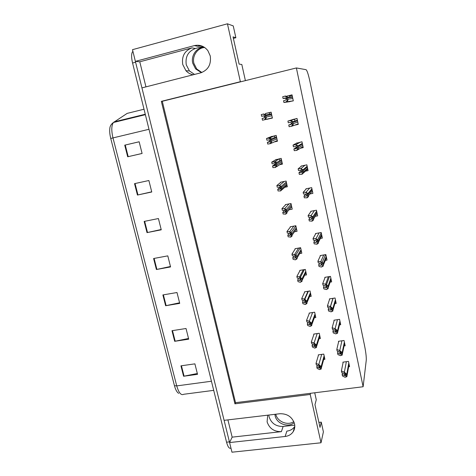 <?xml version="1.0" encoding="UTF-8"?>
<svg xmlns="http://www.w3.org/2000/svg" width="476" height="476" viewBox="0 0 476 476"><rect width="100%" height="100%" fill="white"/><g stroke="black" fill="none" stroke-linecap="round" stroke-linejoin="round"><path stroke-width="0.71" d="M194.541 74.429L189.442 70.966L186.277 64.849C185.128 56.733 188.169 51.289 195.392 48.504L202.966 46.487M145.953 86.87L139.777 61.797L191.977 47.868C184.64 50.7 181.558 56.245 182.736 64.492L185.955 70.71C187.96 72.899 190.376 74.256 193.191 74.774M294.751 425.133L283.155 426.454C276.02 426.585 271.326 423.372 269.083 416.815L268.815 415.048M267.72 415.173L267.101 421.861C269.386 428.513 274.146 431.774 281.387 431.649L283.155 426.454M227.439 23.8L240.368 81.699L161.346 101.352L234.936 403.827L310.221 394.461L321.014 442.781L231.967 452.2L229.587 442.561L285.13 436.474C288.629 436.028 291.306 434.457 293.162 431.756C294.698 429.352 295.15 426.692 294.525 423.771C292.193 416.916 287.302 413.573 279.852 413.739L224.095 420.344L141.937 87.899L200.664 72.858C208.167 70.085 211.362 64.444 210.255 55.948L207.887 50.682C204.281 46.13 199.765 44.441 194.333 45.613L135.386 61.38L132.495 49.671L227.439 23.8L233.246 25.918L235.87 37.729L233.05 36.89L239.113 64.105L241.808 64.48L245.396 80.628M200.497 45.571L197.778 46.297L201.616 45.916M285.13 436.474L286.873 431.107C290.312 430.661 292.954 429.108 294.787 426.442L293.162 431.756M321.014 442.781L323.4 431.845L321.24 422.129L318.908 422.396M139.777 61.797L135.386 61.38L229.593 442.549L232.157 437.147L281.387 431.649M227.909 419.892L232.157 437.147M364.646 346.1L309.935 81.533C308.406 74.518 307.121 70.567 306.074 69.68L296.387 67.949L162.28 101.293L235.531 402.666L363.123 386.744L366.258 360.255C366.425 357.178 365.883 352.454 364.646 346.1M233.383 38.389L235.87 37.729M321.24 422.129L320.021 427.412L314.963 404.689L316.266 399.733L314.725 392.783M363.123 386.744L296.387 67.949M310.221 394.461L310.554 393.307M235.531 402.666L234.936 403.827M162.28 101.293L161.346 101.352M240.368 81.699L241.011 81.717M320.402 238.464L322.365 238.107L321.181 232.508L315.487 233.561L315.582 233.996M309.9 193.964L312.893 193.369L311.685 187.645L305.949 188.805L306.02 189.156M305.467 171.17L308.079 170.622L306.853 164.839L301.094 166.053L301.165 166.368M300.368 148.244L303.212 147.625L301.974 141.777L296.25 143.318M294.454 125.242L298.285 124.373L297.036 118.453L291.282 120.011M315.29 216.312L317.659 215.86L316.457 210.202L310.745 211.302L310.828 211.701M325.34 260.408L327.024 260.116L325.852 254.577L320.181 255.576L320.283 256.046M330.148 282.125L331.635 281.881L330.475 276.401L324.822 277.347L324.93 277.859M334.866 303.623L336.193 303.414L335.044 297.994L329.416 298.892L329.529 299.44M339.501 324.9L340.703 324.715L339.567 319.354L333.956 320.205L334.081 320.788M344.059 345.951L345.165 345.796L344.041 340.489L338.454 341.286L338.585 341.905M348.628 366.776L349.58 366.645L348.468 361.397L342.898 362.147L343.041 362.801M287.439 101.995L293.305 100.852L292.038 94.867L286.713 96.14M294.483 231.782L297.048 231.306L295.834 225.731L290.223 226.79L290.306 227.159M284.779 187.282L287.349 186.759L286.112 181.059L280.465 182.225L280.531 182.534M279.668 164.702L282.423 164.113L281.173 158.353L275.562 159.847M275.806 160.971L276.217 162.846M274.194 141.943L277.443 141.217L276.175 135.392L270.541 136.909M270.654 137.433L271.017 139.087M289.063 209.773L292.222 209.154L290.997 203.514L285.374 204.626L285.445 204.972M299.654 253.601L301.814 253.22L300.612 247.704L295.025 248.71L295.114 249.115M304.658 275.211L306.532 274.896L305.342 269.44L299.779 270.398L299.874 270.832M309.543 296.607L311.197 296.34L310.025 290.943L304.479 291.847L304.58 292.312M314.327 317.789L315.814 317.557L314.654 312.22L309.126 313.077L309.233 313.565M319.027 338.745L320.384 338.549L319.235 333.265L313.726 334.075L313.839 334.598M323.674 359.493L324.906 359.326L323.763 354.096L318.277 354.858L318.396 355.405M266.667 119.238L272.403 118.072L271.124 112.175L265.412 113.514L265.739 115.014M271.147 112.288L265.412 113.514M270.582 118.262L272.391 118M270.612 118.411L266.703 119.393M269.368 112.705L269.69 114.163M274.432 135.922L274.783 137.528M279.418 158.776L279.817 160.602M292.145 95.349L289.592 95.956L289.825 97.027M297.565 124.081L298.196 123.939M294.543 119.268L294.924 121.047M293.948 430.316L293.591 430.358M174.442 385.667L110.747 138.451C109.783 134.607 109.48 131.233 109.831 128.324C110.027 126.021 111.223 124.081 113.407 122.51C111.426 125.468 111.283 130.591 112.973 137.879L176.733 385.899L174.442 385.667C175.567 389.814 176.989 392.379 178.708 393.36M230.937 448.029C229.355 449.005 227.891 447.053 226.552 442.186L132.566 63.022C131.334 57.679 131.299 53.961 132.459 51.86L132.911 51.366M134.529 183.647L148.881 180.517L151.761 191.995L137.439 195.053L134.529 183.647M124.73 145.156L139.153 141.771L142.092 153.468L127.687 156.777L124.73 145.156L125.247 145.037L128.205 156.658L127.687 156.777M162.875 294.936L176.995 292.52L179.72 303.385L165.63 305.735L162.875 294.936M171.985 330.707L186.027 328.505L188.704 339.18L174.686 341.31L171.985 330.707M180.934 365.836L194.898 363.854L197.528 374.332L183.587 376.254L180.934 365.836M144.157 221.423L158.425 218.543L161.251 229.813L147.007 232.627L144.157 221.423M153.599 258.516L167.796 255.868L170.569 266.935L156.402 269.511L153.599 258.516M170.456 266.483L156.402 269.511M161.174 229.497L147.007 232.627M197.32 373.505L183.587 376.254M188.526 338.472L174.686 341.31M179.577 302.801L165.63 305.735M142.086 153.445L128.205 156.658M139.159 141.788L125.247 145.037M151.719 191.822L137.439 195.053M263.615 115.846L264.626 116.757L264.097 118.03L262.109 118.488L262.49 120.22L265.055 119.643L266.298 118.03L265.602 114.865L263.811 113.966L261.253 114.585L261.633 116.322L263.615 115.846M264.192 118L262.109 118.488M263.835 115.841L261.633 116.322M264.632 119.738L265.435 118.232L264.745 115.067L265.602 114.865M265.435 118.232L266.298 118.03M264.745 115.067L263.389 114.061M285.231 97.931L286.302 98.812L285.707 100.144L283.553 100.734L283.928 102.495L286.683 101.775L288.034 100.073L287.343 96.848L285.451 96.003L282.702 96.765L283.083 98.526L285.451 97.907M290.003 101.632L283.928 102.495M286.022 98.217L283.083 98.526M286.255 101.876L287.153 100.281L286.463 97.062L287.343 96.848M287.153 100.281L288.034 100.073M286.463 97.062L285.023 96.104M266.518 138.504L266.893 140.218L268.898 139.902L269.916 140.866L269.374 142.062L267.363 142.36L267.744 144.073L270.326 143.669L271.588 142.169L270.957 139.111L269.095 138.058L266.518 138.504L272.016 136.326M269.946 141.259L267.363 142.36M269.91 143.764L270.725 142.36L270.041 139.224L270.898 139.034M270.725 142.36L271.588 142.169M270.041 139.224L268.672 138.153M271.719 162.143L272.094 163.839L274.122 163.685L275.14 164.696L274.587 165.815L272.558 165.963L272.932 167.653L275.539 167.421L276.812 166.023L276.128 162.905L274.325 161.876L271.719 162.143L276.312 159.4M275.045 164.393L272.558 165.963M275.122 167.51L275.955 166.207L275.277 163.107L276.134 162.929M275.955 166.207L276.812 166.023M275.277 163.107L273.902 161.965M276.865 185.521L277.234 187.199L279.281 187.193L280.31 188.252L279.745 189.299L277.692 189.293L278.061 190.965L280.691 190.906L281.976 189.609L281.245 186.378L279.489 185.42L276.865 185.521L281.06 182.1M279.858 187.449L277.692 189.293M280.275 190.989L281.126 189.781L280.453 186.717L281.31 186.544M281.126 189.781L281.976 189.609M280.453 186.717L279.073 185.503M287.909 121.071L288.283 122.814L290.455 122.38L291.532 123.314L290.919 124.575L288.748 124.992L289.122 126.735L291.895 126.199L293.258 124.605L292.579 121.422L290.675 120.493L287.909 121.071L294.103 119.125M291.496 124.028L288.748 124.992M291.467 126.295L292.377 124.807L291.699 121.624L292.579 121.422M292.377 124.807L293.258 124.605M291.699 121.624L290.247 120.595M293.049 145.103L293.418 146.822L295.614 146.554L296.697 147.536L296.078 148.72L293.882 148.976L294.251 150.696L297.042 150.339L298.416 148.857L297.75 145.71L295.84 144.698L293.049 145.103L297.089 142.848M296.637 147.328L293.882 148.976M296.619 150.434L297.548 149.042L296.875 145.9L297.75 145.71M297.548 149.042L298.416 148.857M296.875 145.9L295.412 144.793M298.137 168.855L298.5 170.557L300.713 170.444L301.802 171.473L301.171 172.586L298.958 172.687L299.321 174.389L302.135 174.204L303.521 172.824L302.861 169.712L300.945 168.629L298.137 168.855L301.701 165.928M301.302 170.652L298.958 172.687M301.713 174.293L302.653 173.002L301.992 169.896L302.861 169.712M302.653 173.002L303.521 172.824M301.992 169.896L300.523 168.718M303.158 192.334L303.521 194.018L305.759 194.059L306.847 195.136L306.211 196.177L303.974 196.124L304.331 197.808L307.169 197.79L308.567 196.511L307.912 193.44L305.991 192.28L303.158 192.334L306.431 188.704M305.753 194.059L303.974 196.124M306.746 197.879L307.704 196.683L307.044 193.613L307.912 193.44M307.704 196.683L308.567 196.511M307.044 193.613L305.568 192.369M293.799 421.611C287.724 425.955 277.288 421.647 275.777 414.221M274.896 414.328L275.128 415.798C276.651 423.795 288.343 428.013 294.198 422.623M201.842 72.495L196.725 68.984L193.893 63.367C191.965 55.995 197.451 47.826 204.674 47.499M204.311 47.255C196.766 47.094 190.727 55.549 192.756 63.243L195.606 68.889L201.437 72.638M281.953 208.631L282.316 210.291L284.386 210.434L285.421 211.54L284.844 212.522L282.774 212.361L283.137 214.016L285.79 214.117L287.087 212.921L286.266 209.535L284.6 208.696L281.953 208.631L285.862 204.531M284.523 210.457L282.774 212.361M285.374 214.2L286.237 213.087L285.576 210.059L286.421 209.892M286.237 213.087L287.087 212.921M285.576 210.059L284.184 208.78M286.98 231.485L287.343 233.127L289.432 233.418L290.473 234.561L289.884 235.477L287.796 235.174L288.153 236.81L290.824 237.072L292.133 235.971L291.181 232.371L289.646 231.711L286.98 231.485L290.657 226.707M289.134 233.377L287.796 235.174M290.414 237.149L291.288 236.126L290.634 233.139L291.479 232.978M291.288 236.126L292.133 235.971M290.634 233.139L289.235 231.788M291.955 254.083L292.312 255.707L294.424 256.142L295.465 257.332L294.87 258.176L292.758 257.73L293.115 259.349L295.394 259.842L297.131 258.76L296.863 256.635L295.941 254.892L291.955 254.083L295.417 248.639M293.817 256.017L292.758 257.73M295.394 259.842L296.286 258.908L295.638 255.951L296.483 255.802M296.286 258.908L297.131 258.76M295.638 255.951L294.227 254.541M308.133 215.551L308.484 217.217L310.739 217.407L311.839 218.532L311.185 219.501L308.93 219.299L309.287 220.959L312.143 221.114L313.553 219.936L312.869 216.794L310.983 215.664L308.133 215.551L311.161 211.225M310.233 217.365L308.93 219.299M311.72 221.191L312.69 220.096L312.042 217.056L312.905 216.895M312.69 220.096L313.553 219.936M312.042 217.056L310.56 215.747M313.041 238.506L313.398 240.154L315.671 240.487L316.772 241.659L316.112 242.558L313.839 242.207L314.19 243.855L317.064 244.17L318.486 243.087L317.665 239.702L315.915 238.779L313.041 238.506L315.862 233.49M314.838 240.368L313.839 242.207M316.641 244.242L317.623 243.242L316.986 240.237L317.843 240.082M317.623 243.242L318.486 243.087M316.986 240.237L315.493 238.857M317.903 261.199L318.248 262.829L320.544 263.311L321.651 264.525L320.979 265.358L318.688 264.864L319.033 266.489L321.508 267.036L323.359 265.977L323.109 263.841L322.282 262.228L317.903 261.199L320.526 255.511M319.479 263.091L318.688 264.864M321.508 267.036L322.502 266.126L321.871 263.157L322.728 263.008M322.502 266.126L323.359 265.977M321.871 263.157L320.372 261.711M296.875 276.431L297.226 278.032L299.737 278.805L300.41 279.84L299.803 280.626L297.667 280.037L298.018 281.637L300.32 282.28L302.064 281.298L301.808 279.198L300.511 277.133L296.875 276.431L300.136 270.332M298.529 278.383L297.667 280.037M300.32 282.28L301.225 281.441L300.588 278.514L301.427 278.371M301.225 281.441L302.064 281.298M300.588 278.514L299.172 277.038M301.736 298.529L302.087 300.118L304.384 300.892L305.289 302.105L304.676 302.819L302.522 302.099L302.873 303.682L305.193 304.473L306.949 303.587L306.312 300.689L304.86 299.214L301.736 298.529L304.813 291.794M303.236 300.499L302.522 302.099M305.193 304.473L306.11 303.718L305.479 300.826L306.312 300.689M306.11 303.718L306.949 303.587M305.479 300.826L304.057 299.285M306.55 320.39L306.895 321.96L309.061 322.805L310.12 324.12L309.626 324.816L307.323 323.918L307.669 325.483L310.013 326.417L311.774 325.62L311.149 322.764L309.293 321.229L306.55 320.39L309.448 313.024M307.924 322.359L307.323 323.918M310.013 326.417L310.941 325.751L310.316 322.889L311.149 322.764M310.941 325.751L311.774 325.62M310.316 322.889L308.882 321.288M311.31 342.012L311.649 343.565L313.839 344.535L314.898 345.891L314.606 346.558L312.077 345.499L312.417 347.052L314.779 348.123L316.552 347.42L315.933 344.588L314.071 342.994L311.31 342.012L314.035 334.033M312.583 343.981L312.077 345.499M314.779 348.123L315.719 347.534L315.1 344.707L315.933 344.588M315.719 347.534L316.552 347.42M315.1 344.707L313.66 343.053M316.016 363.396L316.356 364.931L318.557 366.032L319.622 367.43L319.461 368.025L318.979 367.96L316.772 366.847L317.111 368.382L319.491 369.59L321.27 368.977L320.657 366.175L318.795 364.521L316.016 363.396L318.575 354.816M317.206 365.36L316.772 366.847M319.491 369.59L320.449 369.084L319.83 366.288L320.657 366.175M320.449 369.084L321.27 368.977M319.83 366.288L318.39 364.574M322.704 283.642L323.049 285.255L325.768 286.082L326.471 287.135L325.792 287.903L323.478 287.266L323.823 288.873L326.316 289.569L328.178 288.611L327.934 286.498L326.584 284.416L322.704 283.642L325.15 277.294M324.126 285.546L323.478 287.266M326.316 289.569L327.327 288.748L326.703 285.814L327.553 285.671M327.327 288.748L328.178 288.611M326.703 285.814L325.191 284.303M327.452 305.836L327.797 307.431L330.148 308.204L331.242 309.489L330.558 310.197L328.22 309.418L328.565 311.012L331.076 311.857L332.944 310.989L332.325 308.085L330.505 306.568L327.452 305.836L329.725 298.845M328.749 307.746L328.22 309.418M330.558 310.197L330.957 308.865L330.558 310.197M331.076 311.857L332.093 311.125L331.474 308.216L332.325 308.085M332.093 311.125L332.944 310.989M331.474 308.216L329.963 306.645M332.153 327.785L332.492 329.362L334.836 330.261L335.955 331.599L335.616 332.296L332.914 331.332L333.248 332.902L335.776 333.89L337.657 333.123L337.044 330.249L335.092 328.684L332.153 327.785L334.253 320.158M333.349 329.69L332.914 331.332M335.776 333.89L336.812 333.248L336.199 330.374L337.044 330.249M336.812 333.248L337.657 333.123M336.199 330.374L334.676 328.743M336.8 349.497L337.133 351.056L339.495 352.079L340.62 353.46L340.477 354.055L339.912 354.037L337.549 353.002L337.883 354.555L340.429 355.685L342.315 355.007L341.714 352.169L339.757 350.538L336.8 349.497L338.739 341.244M337.918 351.395L337.549 353.002M340.429 355.685L341.476 355.126L340.87 352.282L341.714 352.169M341.476 355.126L342.315 355.007M340.87 352.282L339.34 350.592M341.393 370.971L341.726 372.512L344.1 373.666L345.231 375.088L345.177 375.57L344.517 375.6L342.137 374.433L342.47 375.975L345.029 377.242L346.927 376.653L346.326 373.844L344.368 372.149L341.393 370.971L343.178 362.111M342.446 372.863L342.137 374.433M345.029 377.242L346.088 376.76L345.487 373.952L346.326 373.844M346.088 376.76L346.927 376.653M345.487 373.952L343.958 372.202M191.977 47.868L195.392 48.504M197.778 46.297L194.333 45.613M110.747 138.451L148.994 129.282M144.02 109.218L127.157 113.389L113.407 122.51L145.37 114.68M211.445 381.234L176.733 385.899C178.786 392.884 181.13 395.675 183.772 394.265L213.706 390.356M226.552 442.186L229.414 441.871M132.566 63.022L135.595 62.213M114.091 121.886L145.263 114.24M154.111 258.42L156.907 269.41M163.381 294.852L166.13 305.64M172.49 330.624L175.186 341.221M181.433 365.764L184.081 376.171M144.662 221.322L147.512 232.52M135.047 183.534L137.951 194.94M271.629 114.496L266.007 115.745M271.903 115.757L266.292 117.06M272.349 117.822L265.055 119.643M292.544 97.247L287.748 97.747M292.817 98.526L288.034 99.079M293.258 100.864L286.683 101.775M275.235 135.606L269.095 138.058M276.663 137.647L271.296 139.908M276.937 138.891L271.582 141.205M277.3 140.557L271.052 143.347M279.537 158.704L274.325 161.876M281.649 160.543L276.532 163.792M281.917 161.775L276.812 165.077M282.191 163.042L276.663 166.683M275.045 165.523L274.587 165.815M284.273 181.439L279.489 185.42M286.576 183.189L281.703 187.401M286.838 184.408L281.976 188.669M287.034 185.283L281.976 189.769M280.31 188.811L279.745 189.299M297.042 118.476L290.675 120.493M297.524 120.761L292.978 122.308M297.792 122.023L293.258 123.629M298.178 123.849L292.419 126.003M300.374 142.128L295.84 144.698M302.444 144.008L298.149 146.584M302.706 145.257L298.422 147.893M302.992 146.59L298.184 149.625M296.548 148.435L296.078 148.72M304.973 165.231L300.945 168.629M307.312 166.999L303.254 170.581M307.573 168.236L303.527 171.872M307.752 169.087L303.515 172.949M301.796 172.032L301.171 172.586M309.697 188.044L305.991 192.28M312.125 189.734L308.305 194.297M312.387 190.953L308.573 195.576M306.877 195.38L306.211 196.177M289.069 203.901L284.6 208.696M291.449 205.584L286.814 210.743M291.711 206.792L287.087 211.999M285.451 211.85L284.844 212.522M293.853 226.106L289.646 231.711M296.268 227.736L291.865 233.817M296.53 228.932L292.139 235.061M290.491 234.65L289.884 235.477M298.601 248.067L294.644 254.464M301.04 249.65L296.863 256.635M301.296 250.834L297.131 257.861M295.441 257.23L294.87 258.176M314.416 210.594L310.983 215.664M316.885 212.219L313.297 217.746M317.141 213.426L313.565 219.008M311.834 218.514L311.185 219.501M319.11 232.889L315.915 238.779M321.597 234.46L318.23 240.927M321.847 235.656L318.498 242.171M316.707 241.433L316.112 242.558M323.763 254.946L320.788 261.639M326.25 256.457L323.109 263.841M326.5 257.641L323.371 265.078M321.508 264.138L320.979 265.358M303.313 269.791L299.582 276.967M305.759 271.332L301.808 279.198M306.008 272.498L302.07 280.412M300.326 279.59L299.803 280.626M307.978 291.276L304.462 299.22M310.423 292.782L306.693 301.504M310.673 293.936L306.955 302.706M305.152 301.719L304.676 302.819M312.601 312.536L309.293 321.229M315.041 313.999L311.524 323.567M315.29 315.142L311.786 324.757M309.924 323.626L309.495 324.775M317.177 333.569L314.071 342.994M319.61 334.997L316.302 345.392M319.854 336.127L316.564 346.564M314.648 345.302L314.267 346.486M321.705 354.382L318.795 364.521M324.132 355.768L321.032 366.972M324.376 356.887L321.282 368.132M319.319 366.758L318.979 367.96M328.375 276.752L325.608 284.237M330.862 278.222L327.934 286.498M331.106 279.394L328.19 287.718M326.256 286.617L325.792 287.903M332.938 298.333L330.38 306.586M335.419 299.749L332.7 308.906M335.663 300.909L332.962 310.114M337.454 319.676L335.092 328.684M339.929 321.044L337.419 331.064M340.167 322.192L337.674 332.254M335.61 330.88L335.259 332.236M341.929 340.792L339.757 350.538M344.386 342.119L342.083 352.972M344.63 343.25L342.333 354.15M340.215 352.662L339.912 354.037M346.355 361.683L344.368 372.149M348.801 362.968L346.695 374.642M349.039 364.086L346.945 375.808M344.773 374.219L344.517 375.6M185.955 70.71L189.442 70.966M132.459 51.86L133 51.711M271.469 113.776L265.709 115.019M292.442 96.771L287.581 97.253M276.485 136.826L270.957 139.111M281.441 159.585L276.128 162.905M286.326 182.046L281.245 186.378M297.405 120.214L292.788 121.761M302.314 143.377L297.922 145.977M307.157 166.249L302.986 169.896M311.935 188.823L307.966 193.512M195.606 68.889L196.725 68.984M291.145 204.192L286.266 209.535M295.888 225.975L291.181 232.371M300.291 247.764L295.941 254.892M316.641 211.058L312.869 216.794M321.264 232.889L317.665 239.702M325.584 254.624L322.282 262.228M304.384 269.606L300.511 277.133M308.388 291.211L304.86 299.214M310.013 323.793L309.626 324.816M314.862 345.76L314.606 346.558M324.382 356.917L321.294 368.168M319.628 367.436L319.461 368.025M329.44 276.574L326.584 284.416M333.063 298.309L330.505 306.568M335.866 331.326L335.616 332.296M340.614 353.43L340.477 354.055M349.075 364.265L346.98 376.022M345.249 375.183L345.177 375.57"/></g></svg>
